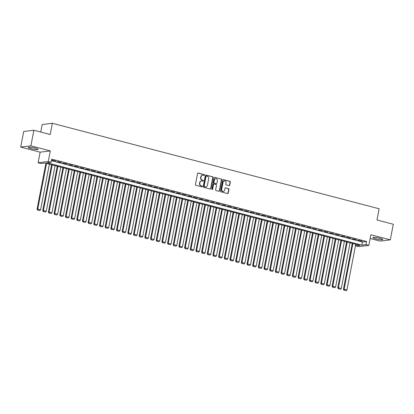 <?xml version="1.0" encoding="UTF-8"?>
<svg xmlns="http://www.w3.org/2000/svg" width="414" height="414" viewBox="0 0 414 414"><rect width="100%" height="100%" fill="white"/><g stroke="black" fill="none" stroke-linecap="round" stroke-linejoin="round"><path stroke-width="0.62" d="M204.475 175.106A0.44 0.398 83 0 0 204.164 174.579L198.249 173.031A0.631 0.569 83 0 0 197.571 173.497L195.449 184.515A0.631 0.569 83 0 0 195.889 185.275L201.809 186.823A0.44 0.398 83 0 0 202.28 186.497A0.44 0.398 83 0 0 201.975 185.964L201.209 185.762A2.018 1.816 83 0 1 199.802 183.34L199.978 182.419A2.018 1.816 83 0 1 202.141 180.928L202.907 181.13A0.44 0.398 83 0 0 203.377 180.799A0.44 0.398 83 0 0 203.067 180.271L202.301 180.069A2.018 1.816 83 0 1 200.899 177.647L201.075 176.726A2.018 1.816 83 0 1 203.233 175.236L203.998 175.432A0.44 0.398 83 0 0 204.475 175.106M203.993 175.432A0.44 0.398 83 0 0 203.89 174.61L197.975 173.062A0.631 0.569 83 0 0 197.918 173.052M201.804 186.817A0.44 0.398 83 0 0 201.696 186L201.209 185.762M202.901 181.125A0.44 0.398 83 0 0 202.793 180.302L202.301 180.069M379.974 238.283A5.009 0.73 -169.1 0 0 372.91 237.6A5.009 0.73 -169.1 0 0 375.679 238.811A5.009 0.73 -169.1 0 0 382.748 239.494A5.009 0.73 -169.1 0 0 379.974 238.283M35.314 148.124A5.009 0.73 -169.1 0 0 28.25 147.441A5.009 0.73 -169.1 0 0 31.019 148.652A5.009 0.73 -169.1 0 0 38.088 149.335A5.009 0.73 -169.1 0 0 35.314 148.124M229.077 185.627A0.631 0.569 83 0 0 229.749 185.161L230.344 182.067A0.631 0.569 83 0 0 229.91 181.311L223.337 179.593A0.631 0.569 83 0 0 222.66 180.059L220.538 191.077A0.631 0.569 83 0 0 220.978 191.837L227.55 193.555A0.631 0.569 83 0 0 228.223 193.09L228.942 189.353A0.631 0.569 83 0 0 228.502 188.598L225.692 187.863A0.631 0.569 83 0 0 225.019 188.329L224.662 190.176A1.687 1.521 83 0 1 221.681 189.4L223.079 182.144A1.687 1.521 83 0 1 226.06 182.926L225.827 184.132A0.631 0.569 83 0 0 226.267 184.892L229.077 185.627M365.986 244.627L368.822 245.367L358.638 246.62L355.802 245.875L359.932 245.367L45.059 163.002L40.929 163.509L38.088 162.769L48.278 161.517L51.113 162.262L46.984 162.769L361.857 245.135L365.986 244.627L366.587 241.507L51.714 159.142L51.113 162.262M33.891 130.244L30.884 145.837L20.7 147.084L23.701 131.492L33.891 130.244L50.197 134.509L52.361 123.284L379.152 208.765L376.988 219.989L393.3 224.259L390.298 239.851L370.866 234.769L368.822 245.367M20.7 147.084L40.132 152.166L50.317 150.919L30.884 145.837M50.317 150.919L48.278 161.517M213.029 177.539A0.631 0.569 83 0 0 212.589 176.783L206.017 175.06A0.631 0.569 83 0 0 205.344 175.531L203.222 186.548A0.631 0.569 83 0 0 203.657 187.304L210.229 189.022A0.631 0.569 83 0 0 210.907 188.556L213.029 177.539L212.749 177.575A0.631 0.569 83 0 0 212.315 176.814L205.742 175.096A0.631 0.569 83 0 0 205.686 175.086M214.675 177.327L221.247 179.045A0.631 0.569 83 0 1 221.687 179.805L219.565 190.823A0.631 0.569 83 0 1 218.892 191.289L216.077 190.554A0.631 0.569 83 0 1 215.637 189.793L216.501 185.327A0.631 0.569 83 0 0 216.061 184.572L214.193 184.08A0.631 0.569 83 0 0 213.52 184.546L212.625 189.198A0.44 0.398 83 0 1 212.289 189.534A0.44 0.398 83 0 1 211.844 188.996L214.002 177.792A0.631 0.569 83 0 1 214.675 177.327L221.247 179.045M370.147 238.495L380.109 241.098L390.298 239.851M55.673 160.948L51.584 160.14L55.673 160.948M61.35 162.433L57.256 161.626L61.35 162.433M67.021 163.913L62.928 163.111L67.021 163.913M72.693 165.398L68.605 164.591L72.693 165.398M78.37 166.883L74.277 166.076L78.37 166.883M84.042 168.369L79.949 167.561L84.042 168.369M89.714 169.849L85.62 169.047L89.714 169.849M95.391 171.334L91.297 170.527L95.391 171.334M101.063 172.819L96.969 172.012L101.063 172.819M106.734 174.304L102.641 173.497L106.734 174.304M112.411 175.784L108.318 174.982L112.411 175.784M118.083 177.27L113.99 176.467L118.083 177.27M123.755 178.755L119.662 177.948L123.755 178.755M129.427 180.24L125.338 179.433L129.427 180.24M135.104 181.725L131.01 180.918L135.104 181.725M140.776 183.205L136.682 182.403L140.776 183.205M146.447 184.691L142.359 183.883L146.447 184.691M152.124 186.176L148.031 185.368L152.124 186.176M157.796 187.661L153.703 186.854L157.796 187.661M163.468 189.141L159.38 188.339L163.468 189.141M169.145 190.626L165.051 189.819L169.145 190.626M174.817 192.112L170.723 191.304L174.817 192.112M180.488 193.597L176.395 192.789L180.488 193.597M186.165 195.082L182.072 194.275L186.165 195.082M191.837 196.562L187.744 195.76L191.837 196.562M197.509 198.047L193.416 197.24L197.509 198.047M203.186 199.532L199.093 198.725L203.186 199.532M208.858 201.018L204.764 200.21L208.858 201.018M214.53 202.498L210.436 201.696L214.53 202.498M220.201 203.983L216.113 203.176L220.201 203.983M225.878 205.468L221.785 204.661L225.878 205.468M231.55 206.953L227.457 206.146L231.55 206.953M237.222 208.439L233.134 207.631L237.222 208.439M242.899 209.919L238.806 209.117L242.899 209.919M248.571 211.404L244.477 210.597L248.571 211.404M254.243 212.889L250.154 212.082L254.243 212.889M259.92 214.374L255.826 213.567L259.92 214.374M265.591 215.854L261.498 215.052L265.591 215.854M271.263 217.34L267.17 216.532L271.263 217.34M276.94 218.825L272.847 218.018L276.94 218.825M282.612 220.31L278.519 219.503L282.612 220.31M288.284 221.79L284.19 220.988L288.284 221.79M293.961 223.275L289.867 222.473L293.961 223.275M299.632 224.761L295.539 223.953L299.632 224.761M305.304 226.246L301.211 225.439L305.304 226.246M310.976 227.731L306.888 226.924L310.976 227.731M316.653 229.211L312.56 228.409L316.653 229.211M322.325 230.696L318.231 229.889L322.325 230.696M327.997 232.182L323.908 231.374L327.997 232.182M333.674 233.667L329.58 232.859L333.674 233.667M339.345 235.147L335.252 234.345L339.345 235.147M345.017 236.632L340.929 235.825L345.017 236.632M350.694 238.117L346.601 237.31L350.694 238.117M356.366 239.602L352.273 238.795L356.366 239.602M51.424 160.653L362.457 242.014L366.587 241.507M357.944 240.28L362.038 241.088L357.944 240.28M52.361 123.284L42.176 124.536L40.732 132.035M356.092 244.363L355.802 245.875M40.132 152.166L38.088 162.769M362.457 242.014L361.857 245.135M202.477 175.215A2.018 1.816 83 0 0 200.8 176.762L201.075 176.726M202.027 180.106A2.018 1.816 83 0 1 200.624 177.678L200.8 176.762M201.38 180.908A2.018 1.816 83 0 0 199.703 182.455L199.978 182.419M200.93 185.798A2.018 1.816 83 0 1 199.527 183.371L199.703 182.455M210.286 189.038A0.631 0.569 83 0 0 210.628 188.593L212.749 177.575M206.467 176.079A0.44 0.398 83 0 0 205.991 176.405L204.128 186.077A0.44 0.398 83 0 0 204.438 186.611L205.246 186.817A2.018 1.816 83 0 0 207.404 185.327L208.677 178.713A2.018 1.816 83 0 0 207.274 176.292L206.467 176.079M206.188 176.116A0.44 0.398 83 0 0 205.717 176.442L205.991 176.405M205.727 186.874A2.018 1.816 83 0 1 204.971 186.854L204.164 186.642A0.44 0.398 83 0 1 203.854 186.114L205.717 176.442M218.944 191.299A0.631 0.569 83 0 0 219.291 190.854L221.412 179.836A0.631 0.569 83 0 0 220.972 179.081M213.867 184.106A0.631 0.569 83 0 0 213.246 184.582L212.351 189.234L212.625 189.198M212.149 189.524A0.44 0.398 83 0 0 212.351 189.234M217.391 180.69A1.687 1.521 83 0 0 214.411 179.909L213.919 182.465A0.631 0.569 83 0 0 214.359 183.226L216.227 183.712A0.631 0.569 83 0 0 216.9 183.247L217.391 180.69M215.559 178.651A1.687 1.521 83 0 0 214.136 179.945L214.411 179.909M216.279 183.723A0.631 0.569 83 0 1 215.948 183.744L214.085 183.257A0.631 0.569 83 0 1 213.645 182.502L214.136 179.945M224.228 180.887A1.687 1.521 83 0 0 222.804 182.181L223.079 182.144M223.239 191.47A1.687 1.521 83 0 1 221.407 189.431L222.804 182.181M227.607 193.566A0.631 0.569 83 0 0 227.948 193.121L228.668 189.389A0.631 0.569 83 0 0 228.228 188.629L225.418 187.894A0.631 0.569 83 0 0 225.361 187.884M229.128 185.638A0.631 0.569 83 0 0 229.475 185.193L230.07 182.103A0.631 0.569 83 0 0 229.63 181.348L223.063 179.624A0.631 0.569 83 0 0 223.006 179.614M45.907 163.23L37.063 209.158L37.752 209.075L46.549 163.395M49.385 164.135L40.588 209.82L39.801 210.545L37.539 210.058L39.801 210.545M37.814 210.022L37.752 209.075L40.588 209.82M37.539 210.058L37.063 209.158M51.584 164.71L42.74 210.643L43.429 210.56L52.221 164.881M55.062 165.621L46.264 211.3L45.473 212.025L43.211 211.538L45.473 212.025M43.491 211.507L43.429 210.56L46.264 211.3M43.211 211.538L42.74 210.643M57.256 166.195L48.412 212.128L49.1 212.046L57.898 166.366M60.734 167.106L51.936 212.786L51.15 213.51L48.888 213.024L51.15 213.51M49.162 212.993L49.1 212.046L51.936 212.786M48.888 213.024L48.412 212.128M62.928 167.68L54.084 213.614L54.772 213.526L63.57 167.846M66.406 168.591L57.608 214.271L56.821 214.995L54.56 214.509L56.821 214.995M54.834 214.478L54.772 213.526L57.608 214.271M54.56 214.509L54.084 213.614M68.605 169.166L59.756 215.099L60.444 215.011L69.242 169.331M72.077 170.071L63.285 215.756L62.493 216.481L60.232 215.994L62.493 216.481M60.511 215.958L60.444 215.011L63.285 215.756M60.232 215.994L59.756 215.099M74.277 170.646L65.433 216.579L66.121 216.496L74.918 170.816M77.754 171.556L68.957 217.236L68.17 217.961L65.909 217.479L68.17 217.961M66.183 217.443L66.121 216.496L68.957 217.236M65.909 217.479L65.433 216.579M79.949 172.131L71.105 218.064L71.793 217.981L80.59 172.302M83.426 173.042L74.629 218.721L73.842 219.446L71.581 218.959L73.842 219.446M71.855 218.928L71.793 217.981L74.629 218.721M71.581 218.959L71.105 218.064M85.626 173.616L76.776 219.549L77.465 219.467L86.262 173.782M89.098 174.527L80.306 220.207L79.514 220.931L77.252 220.445L79.514 220.931M77.532 220.414L77.465 219.467L80.306 220.207M77.252 220.445L76.776 219.549M91.297 175.101L82.453 221.035L83.142 220.947L91.939 175.267M94.775 176.012L85.977 221.692L85.191 222.416L82.929 221.93L85.191 222.416M83.204 221.894L83.142 220.947L85.977 221.692M82.929 221.93L82.453 221.035M96.969 176.587L88.125 222.515L88.813 222.432L97.611 176.752M100.447 177.492L91.649 223.172L90.863 223.902L88.601 223.415L90.863 223.902M88.875 223.379L88.813 222.432L91.649 223.172M88.601 223.415L88.125 222.515M102.646 178.067L93.797 224L94.485 223.917L103.283 178.237M106.119 178.977L97.321 224.657L96.534 225.382L94.273 224.895L96.534 225.382M94.547 224.864L94.485 223.917L97.321 224.657M94.273 224.895L93.797 224M108.318 179.552L99.474 225.485L100.162 225.402L108.954 179.717M111.796 180.463L102.998 226.142L102.211 226.867L99.95 226.38L102.211 226.867M100.224 226.349L100.162 225.402L102.998 226.142M99.95 226.38L99.474 225.485M113.99 181.037L105.146 226.97L105.834 226.882L114.631 181.203M117.467 181.948L108.67 227.628L107.883 228.352L105.622 227.866L107.883 228.352M105.896 227.829L105.834 226.882L108.67 227.628M105.622 227.866L105.146 226.97M119.662 182.522L110.817 228.456L111.506 228.368L120.303 182.688M123.139 183.428L114.342 229.113L113.555 229.837L111.294 229.351L113.555 229.837M111.568 229.315L111.506 228.368L114.342 229.113M111.294 229.351L110.817 228.456M125.338 184.002L116.494 229.936L117.183 229.853L125.975 184.173M128.816 184.913L120.019 230.593L119.227 231.317L116.971 230.836L119.227 231.317M117.245 230.8L117.183 229.853L120.019 230.593M116.971 230.836L116.494 229.936M131.01 185.488L122.166 231.421L122.854 231.338L131.652 185.658M134.488 186.398L125.69 232.078L124.904 232.803L122.642 232.316L124.904 232.803M122.917 232.285L122.854 231.338L125.69 232.078M122.642 232.316L122.166 231.421M136.682 186.973L127.838 232.906L128.526 232.823L137.324 187.138M140.16 187.884L131.362 233.563L130.576 234.288L128.314 233.801L130.576 234.288M128.588 233.77L128.526 232.823L131.362 233.563M128.314 233.801L127.838 232.906M142.359 188.458L133.515 234.391L134.203 234.303L142.996 188.624M145.837 189.369L137.039 235.048L136.247 235.773L133.986 235.287L136.247 235.773M134.265 235.25L134.203 234.303L137.039 235.048M133.986 235.287L133.515 234.391M148.031 189.943L139.187 235.871L139.875 235.789L148.673 190.109M151.508 190.849L142.711 236.529L141.924 237.253L139.663 236.772L141.924 237.253M139.937 236.736L139.875 235.789L142.711 236.529M139.663 236.772L139.187 235.871M153.703 191.423L144.859 237.357L145.547 237.274L154.344 191.594M157.18 192.334L148.383 238.014L147.596 238.738L145.335 238.252L147.596 238.738M145.609 238.221L145.547 237.274L148.383 238.014M145.335 238.252L144.859 237.357M159.38 192.908L150.53 238.842L151.219 238.759L160.016 193.074M162.852 193.819L154.06 239.499L153.268 240.223L151.006 239.737L153.268 240.223M151.286 239.706L151.219 238.759L154.06 239.499M151.006 239.737L150.53 238.842M165.051 194.394L156.207 240.327L156.896 240.239L165.693 194.559M168.529 195.304L159.732 240.984L158.945 241.709L156.683 241.222L158.945 241.709M156.958 241.186L156.896 240.239L159.732 240.984M156.683 241.222L156.207 240.327M170.723 195.879L161.879 241.807L162.567 241.724L171.365 196.045M174.201 196.785L165.403 242.469L164.617 243.194L162.355 242.707L164.617 243.194M162.63 242.671L162.567 241.724L165.403 242.469M162.355 242.707L161.879 241.807M176.4 197.359L167.551 243.292L168.239 243.209L177.037 197.53M179.873 198.27L171.08 243.949L170.289 244.674L168.027 244.193L170.289 244.674M168.307 244.156L168.239 243.209L171.08 243.949M168.027 244.193L167.551 243.292M182.072 198.844L173.228 244.777L173.916 244.695L182.714 199.015M185.55 199.755L176.752 245.435L175.966 246.159L173.704 245.673L175.966 246.159M173.978 245.642L173.916 244.695L176.752 245.435M173.704 245.673L173.228 244.777M187.744 200.329L178.9 246.263L179.588 246.175L188.386 200.495M191.221 201.24L182.424 246.92L181.637 247.644L179.376 247.158L181.637 247.644M179.65 247.127L179.588 246.175L182.424 246.92M179.376 247.158L178.9 246.263M193.421 201.815L184.572 247.748L185.26 247.66L194.057 201.98M196.893 202.72L188.096 248.405L187.309 249.13L185.048 248.643L187.309 249.13M185.322 248.607L185.26 247.66L188.096 248.405M185.048 248.643L184.572 247.748M199.093 203.3L190.249 249.228L190.937 249.145L199.729 203.465M202.57 204.206L193.773 249.885L192.986 250.61L190.725 250.128L192.986 250.61M190.999 250.092L190.937 249.145L193.773 249.885M190.725 250.128L190.249 249.228M204.764 204.78L195.92 250.713L196.609 250.63L205.406 204.951M208.242 205.691L199.444 251.37L198.658 252.095L196.396 251.608L198.658 252.095M196.671 251.577L196.609 250.63L199.444 251.37M196.396 251.608L195.92 250.713M210.436 206.265L201.592 252.198L202.28 252.116L211.078 206.431M213.914 207.176L205.116 252.856L204.33 253.58L202.068 253.094L204.33 253.58M202.342 253.063L202.28 252.116L205.116 252.856M202.068 253.094L201.592 252.198M216.113 207.75L207.269 253.684L207.957 253.596L216.75 207.916M219.591 208.661L210.793 254.341L210.001 255.065L207.745 254.579L210.001 255.065M208.019 254.543L207.957 253.596L210.793 254.341M207.745 254.579L207.269 253.684M221.785 209.236L212.941 255.164L213.629 255.081L222.427 209.401M225.263 210.141L216.465 255.826L215.678 256.551L213.417 256.064L215.678 256.551M213.691 256.028L213.629 255.081L216.465 255.826M213.417 256.064L212.941 255.164M227.457 210.716L218.613 256.649L219.301 256.566L228.098 210.886M230.934 211.626L222.137 257.306L221.35 258.031L219.089 257.544L221.35 258.031M219.363 257.513L219.301 256.566L222.137 257.306M219.089 257.544L218.613 256.649M233.134 212.201L224.29 258.134L224.978 258.051L233.77 212.372M236.611 213.112L227.814 258.791L227.022 259.516L224.761 259.029L227.022 259.516M225.04 258.998L224.978 258.051L227.814 258.791M224.761 259.029L224.29 258.134M238.806 213.686L229.961 259.619L230.65 259.531L239.447 213.852M242.283 214.597L233.486 260.277L232.699 261.001L230.438 260.515L232.699 261.001M230.712 260.484L230.65 259.531L233.486 260.277M230.438 260.515L229.961 259.619M244.477 215.171L235.633 261.105L236.322 261.017L245.119 215.337M247.955 216.077L239.157 261.762L238.371 262.486L236.109 262L238.371 262.486M236.384 261.964L236.322 261.017L239.157 261.762M236.109 262L235.633 261.105M250.154 216.651L241.305 262.585L241.993 262.502L250.791 216.822M253.627 217.562L244.834 263.242L244.043 263.966L241.781 263.485L244.043 263.966M242.061 263.449L241.993 262.502L244.834 263.242M241.781 263.485L241.305 262.585M255.826 218.137L246.982 264.07L247.67 263.987L256.468 218.307M259.304 219.047L250.506 264.727L249.72 265.452L247.458 264.965L249.72 265.452M247.732 264.934L247.67 263.987L250.506 264.727M247.458 264.965L246.982 264.07M261.498 219.622L252.654 265.555L253.342 265.472L262.14 219.787M264.976 220.533L256.178 266.212L255.391 266.937L253.13 266.45L255.391 266.937M253.404 266.419L253.342 265.472L256.178 266.212M253.13 266.45L252.654 265.555M267.175 221.107L258.326 267.04L259.014 266.952L267.811 221.273M270.647 222.018L261.855 267.698L261.063 268.422L258.802 267.936L261.063 268.422M259.081 267.899L259.014 266.952L261.855 267.698M258.802 267.936L258.326 267.04M272.847 222.592L264.003 268.52L264.691 268.438L273.488 222.758M276.324 223.498L267.527 269.178L266.74 269.907L264.479 269.421L266.74 269.907M264.753 269.385L264.691 268.438L267.527 269.178M264.479 269.421L264.003 268.52M278.519 224.072L269.674 270.006L270.363 269.923L279.16 224.243M281.996 224.983L273.199 270.663L272.412 271.387L270.151 270.901L272.412 271.387M270.425 270.87L270.363 269.923L273.199 270.663M270.151 270.901L269.674 270.006M284.195 225.558L275.346 271.491L276.034 271.408L284.832 225.723M287.668 226.468L278.876 272.148L278.084 272.873L275.822 272.386L278.084 272.873M276.102 272.355L276.034 271.408L278.876 272.148M275.822 272.386L275.346 271.491M289.867 227.043L281.023 272.976L281.711 272.888L290.509 227.208M293.345 227.954L284.547 273.633L283.761 274.358L281.499 273.871L283.761 274.358M281.774 273.835L281.711 272.888L284.547 273.633M281.499 273.871L281.023 272.976M295.539 228.528L286.695 274.456L287.383 274.373L296.181 228.694M299.017 229.434L290.219 275.119L289.433 275.843L287.171 275.357L289.433 275.843M287.445 275.32L287.383 274.373L290.219 275.119M287.171 275.357L286.695 274.456M301.216 230.008L292.367 275.941L293.055 275.859L301.853 230.179M304.688 230.919L295.891 276.599L295.104 277.323L292.843 276.842L295.104 277.323M293.117 276.806L293.055 275.859L295.891 276.599M292.843 276.842L292.367 275.941M306.888 231.493L298.044 277.427L298.732 277.344L307.524 231.664M310.365 232.404L301.568 278.084L300.776 278.808L298.52 278.322L300.776 278.808M298.794 278.291L298.732 277.344L301.568 278.084M298.52 278.322L298.044 277.427M312.56 232.978L303.716 278.912L304.404 278.824L313.201 233.144M316.037 233.889L307.24 279.569L306.453 280.294L304.192 279.807L306.453 280.294M304.466 279.776L304.404 278.824L307.24 279.569M304.192 279.807L303.716 278.912M318.231 234.464L309.387 280.397L310.076 280.309L318.873 234.629M321.709 235.369L312.912 281.054L312.125 281.779L309.863 281.292L312.125 281.779M310.138 281.256L310.076 280.309L312.912 281.054M309.863 281.292L309.387 280.397M323.908 235.949L315.064 281.877L315.753 281.794L324.545 236.115M327.386 236.855L318.589 282.534L317.797 283.259L315.535 282.778L317.797 283.259M315.815 282.741L315.753 281.794L318.589 282.534M315.535 282.778L315.064 281.877M329.58 237.429L320.736 283.362L321.424 283.279L330.222 237.6M333.058 238.34L324.26 284.02L323.474 284.744L321.212 284.258L323.474 284.744M321.487 284.227L321.424 283.279L324.26 284.02M321.212 284.258L320.736 283.362M335.252 238.914L326.408 284.848L327.096 284.765L335.894 239.08M338.73 239.825L329.932 285.505L329.146 286.229L326.884 285.743L329.146 286.229M327.158 285.712L327.096 284.765L329.932 285.505M326.884 285.743L326.408 284.848M340.929 240.399L332.08 286.333L332.768 286.245L341.566 240.565M344.401 241.31L335.609 286.99L334.817 287.714L332.556 287.228L334.817 287.714M332.835 287.192L332.768 286.245L335.609 286.99M332.556 287.228L332.08 286.333M346.601 241.885L337.757 287.813L338.445 287.73L347.242 242.05M350.078 242.79L341.281 288.475L340.494 289.2L338.233 288.713L340.494 289.2M338.507 288.677L338.445 287.73L341.281 288.475M338.233 288.713L337.757 287.813M352.273 243.365L343.429 289.298L344.117 289.215L352.914 243.535M355.75 244.276L346.953 289.955L346.166 290.68L343.905 290.198L346.166 290.68M344.179 290.162L344.117 289.215L346.953 289.955M343.905 290.198L343.429 289.298M203.89 174.61L204.164 174.579M201.696 186L201.975 185.964M202.793 180.302L203.067 180.271M200.624 177.678L200.899 177.647M199.527 183.371L199.802 183.34M197.975 173.062L198.249 173.031M210.628 188.593L210.907 188.556M205.742 175.096L206.017 175.06M212.315 176.814L212.589 176.783M203.854 186.114L204.128 186.077M204.164 186.642L204.438 186.611M204.971 186.854L205.246 186.817M221.412 179.836L221.687 179.805M219.291 190.854L219.565 190.823M213.246 184.582L213.52 184.546M213.645 182.502L213.919 182.465M214.085 183.257L214.359 183.226M215.948 183.744L216.227 183.712M221.407 189.431L221.681 189.4M225.418 187.894L225.692 187.863M228.228 188.629L228.502 188.598M228.668 189.389L228.942 189.353M227.948 193.121L228.223 193.09M223.063 179.624L223.337 179.593M229.63 181.348L229.91 181.311M230.07 182.103L230.344 182.067M229.475 185.193L229.749 185.161M202.337 175.226L202.612 175.194M201.24 180.918L201.514 180.887M206.053 176.105L206.327 176.069M205.592 186.895L205.867 186.864M213.722 184.101L214.002 184.07M215.42 178.662L215.699 178.625M216.144 183.759L216.418 183.728M224.088 180.897L224.362 180.861M223.099 191.496L223.379 191.459"/></g></svg>
